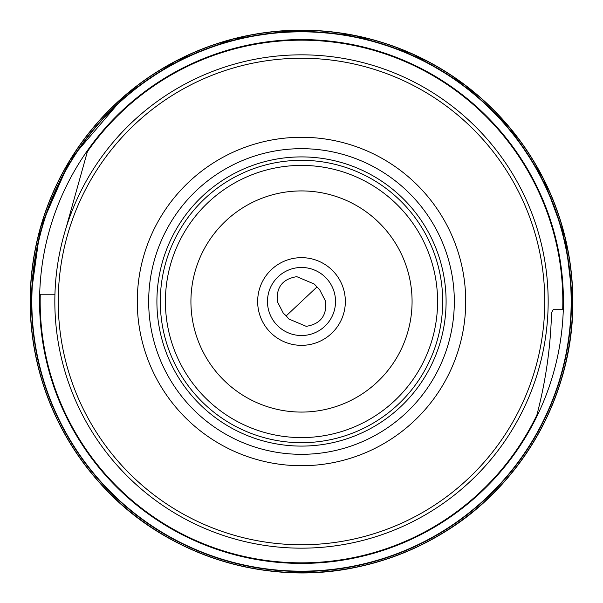 <?xml version="1.0" encoding="UTF-8"?>
<svg xmlns="http://www.w3.org/2000/svg" width="603" height="603" viewBox="0 0 603 603"><rect width="100%" height="100%" fill="white"/><g stroke="black" fill="none" stroke-linecap="round" stroke-linejoin="round"><path stroke-width="0.9" d="M572.684 301.5A271.184 271.184 0 0 1 301.5 572.684A271.184 271.184 0 0 1 30.316 301.5A271.184 271.184 0 0 1 301.5 30.316A271.184 271.184 0 0 1 572.684 301.5M31.514 301.5A269.986 269.986 0 0 0 301.5 571.486A269.986 269.986 0 0 0 571.486 301.5A269.986 269.986 0 0 0 301.5 31.514A269.986 269.986 0 0 0 31.514 301.5M571.169 301.5A269.669 269.669 0 0 1 301.5 571.169A269.669 269.669 0 0 1 31.831 301.5A269.669 269.669 0 0 1 301.5 31.831A269.669 269.669 0 0 1 571.169 301.5M563.421 301.5A261.921 261.921 0 0 1 301.5 563.421A261.921 261.921 0 0 1 39.579 301.5A261.921 261.921 0 0 1 301.5 39.579A261.921 261.921 0 0 1 563.421 301.5M189.553 65.365A261.325 261.325 0 0 1 562.825 300.844M65.915 228.401L87.382 151.685A261.325 261.325 0 0 1 562.712 309.226L553.441 309.226L551.526 312.633C550.645 347.004 545.768 381.126 536.889 415.007A261.325 261.325 0 0 1 40.273 294.226L54.941 294.226L55.069 290.827M548.165 301.5A246.665 246.665 0 0 1 301.5 548.165A246.665 246.665 0 0 1 54.835 301.5A246.665 246.665 0 0 1 301.5 54.835A246.665 246.665 0 0 1 548.165 301.5M544.758 301.5A243.258 243.258 0 0 1 301.5 544.758A243.258 243.258 0 0 1 58.242 301.5A243.258 243.258 0 0 1 301.5 58.242A243.258 243.258 0 0 1 544.758 301.5M316.763 287.156L286.237 315.844L288.716 318.942L306.211 326.336C320.329 324.075 326.834 315.799 325.71 301.5L319.703 289.824L314.284 284.058L296.789 276.664C282.656 278.94 276.159 287.216 277.29 301.5L283.297 313.176L286.237 315.844M267.476 301.5A34.024 34.024 0 0 1 301.5 267.476A34.024 34.024 0 0 1 335.524 301.5A34.024 34.024 0 0 1 301.5 335.524A34.024 34.024 0 0 1 267.476 301.5M257.654 301.5A43.846 43.846 0 0 1 301.5 257.654A43.846 43.846 0 0 1 345.346 301.5A43.846 43.846 0 0 1 301.5 345.346A43.846 43.846 0 0 1 257.654 301.5M137.28 301.5A164.22 164.22 0 0 1 301.5 137.28A164.22 164.22 0 0 1 465.72 301.5A164.22 164.22 0 0 1 301.5 465.72A164.22 164.22 0 0 1 137.28 301.5M446.092 301.5A144.592 144.592 0 0 1 301.5 446.092A144.592 144.592 0 0 1 156.908 301.5A144.592 144.592 0 0 1 301.5 156.908A144.592 144.592 0 0 1 446.092 301.5M442.692 301.5A141.192 141.192 0 0 1 301.5 442.692A141.192 141.192 0 0 1 160.308 301.5A141.192 141.192 0 0 1 301.5 160.308A141.192 141.192 0 0 1 442.692 301.5M437.59 301.5A136.09 136.09 0 0 1 301.5 437.59A136.09 136.09 0 0 1 165.41 301.5A136.09 136.09 0 0 1 301.5 165.41A136.09 136.09 0 0 1 437.59 301.5M412.075 301.5A110.575 110.575 0 0 1 301.5 412.075A110.575 110.575 0 0 1 190.925 301.5A110.575 110.575 0 0 1 301.5 190.925A110.575 110.575 0 0 1 412.075 301.5M572.842 301.5A271.342 271.342 0 0 1 301.5 572.842A271.342 271.342 0 0 1 30.158 301.5A271.342 271.342 0 0 1 301.5 30.158A271.342 271.342 0 0 1 572.842 301.5C573.634 394.219 522.733 485.098 443.28 532.864C416.341 549.318 387.428 560.767 356.524 567.212C264.491 587.118 163.556 554.33 100.799 484.119C54.556 432.027 31.009 371.154 30.15 301.5L40.341 227.844L70.136 159.72L125.273 95.161L175.888 60.978L233.029 38.931L293.571 30.263L354.436 35.366L412.625 53.946L465.245 85.121L509.595 127.361L543.273 178.307L565.35 238.155L572.85 301.5M148.677 301.5A152.823 152.823 0 0 1 301.5 148.677A152.823 152.823 0 0 1 454.323 301.5A152.823 152.823 0 0 1 301.5 454.323A152.823 152.823 0 0 1 148.677 301.5"/></g></svg>
